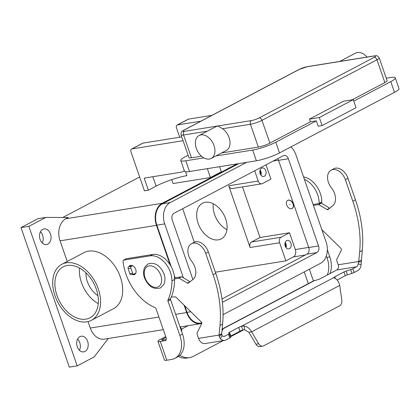 <?xml version="1.0" encoding="UTF-8"?>
<svg xmlns="http://www.w3.org/2000/svg" width="420" height="420" viewBox="0 0 420 420"><rect width="100%" height="100%" fill="white"/><g stroke="black" fill="none" stroke-linecap="round" stroke-linejoin="round"><path stroke-width="0.63" d="M199.127 135.508L215.224 127.024L217.943 125.953L222.553 128.735A12.952 8.71 62.2 0 1 229.094 137.603A12.952 8.71 62.2 0 1 226.28 150.481L211.202 158.429A12.952 8.71 -117.8 0 0 214.016 145.546A12.952 8.71 -117.8 0 0 199.127 135.508A12.952 8.71 -117.8 0 0 196.313 148.386A12.952 8.71 -117.8 0 0 211.202 158.429M373.905 56.033A2.877 2.079 80.9 0 1 374.378 55.876L307.498 66.612A2.877 2.079 80.9 0 0 307.02 66.77L373.905 56.033A5.759 0.945 160.9 0 1 374.068 57.388L259.093 117.968A2.877 1.937 62.2 0 1 260.757 118.529A2.877 1.937 62.2 0 1 261.986 120.335L376.966 59.755A2.877 1.937 -117.8 0 0 375.732 57.95A2.877 1.937 -117.8 0 0 374.068 57.388M367.006 57.057A12.952 8.71 -117.8 0 0 355.572 53.078L339.696 61.441M259.093 117.968A5.759 0.945 160.9 0 1 251.386 120.587L184.506 131.323A5.759 0.945 160.9 0 1 184.338 129.969A2.877 1.937 -117.8 0 0 183.928 130.106C182.637 131.444 180.884 130.415 181.041 134.846L188.942 157.652A8.636 1.418 -19.1 0 0 191.447 157.81L201.49 156.193M221.55 152.975L258.332 147.068A8.636 1.418 -19.1 0 0 269.887 143.141L310.411 121.79L309.482 119.107L343.408 101.231L353.246 99.65L319.316 117.527L309.482 119.107M353.246 99.65L356.034 107.704L322.103 125.58L318.171 126.21L316.312 120.845L310.411 121.79M322.103 125.58L319.316 117.527M316.312 120.845L275.788 142.196A17.273 2.83 160.9 0 1 252.677 150.05L215.896 155.951M203.879 157.883L185.792 160.786A17.273 2.83 160.9 0 1 180.779 160.482L184.496 171.213A17.273 2.83 -19.1 0 0 189.509 171.518L256.389 160.781A17.273 2.83 -19.1 0 0 279.505 152.927L394.485 92.348A17.273 2.83 -19.1 0 0 399 88.594L395.283 77.858A17.273 2.83 160.9 0 1 390.768 81.617L353.756 101.115M180.779 160.482A17.273 2.83 160.9 0 1 185.299 156.723L188.108 155.243M386.264 78.194L390.274 77.553A17.273 2.83 160.9 0 1 395.283 77.858M384.867 82.561A8.636 1.418 -19.1 0 0 387.125 80.687L379.223 57.876A8.636 1.418 -19.1 0 1 376.966 59.755L384.867 82.561L352.07 99.839M185.572 171.759L186.916 175.644A23.027 3.775 -19.1 0 0 171.371 179.76A23.027 3.775 -19.1 0 0 156.098 186.118L148.37 190.186L144.438 190.816L130.966 151.914A2.877 1.937 62.2 0 1 131.591 149.047A2.877 1.937 62.2 0 1 132.001 148.911L183.073 140.71M98.259 303.655A28.786 19.357 62.2 0 1 81.464 282.56A28.786 19.357 62.2 0 1 79.511 268.065M96.306 289.154A28.786 19.357 62.2 0 1 90.048 317.782A28.786 19.357 62.2 0 1 56.963 295.475A28.786 19.357 62.2 0 1 63.215 266.847A28.786 19.357 62.2 0 1 96.306 289.154M97.96 295.68A20.15 13.55 62.2 0 1 87.365 281.615A20.15 13.55 62.2 0 1 85.916 272.822M226.936 229.651A20.15 13.55 62.2 0 1 214.599 214.583A20.15 13.55 62.2 0 1 213.302 203.779M225.645 218.846A20.15 13.55 62.2 0 1 221.267 238.886A20.15 13.55 62.2 0 1 198.103 223.272A20.15 13.55 62.2 0 1 202.482 203.233A20.15 13.55 62.2 0 1 225.645 218.846M66.413 262.799A31.663 21.294 -117.8 0 0 61.871 264.301A31.663 21.294 -117.8 0 0 56.27 299.056A31.663 21.294 -117.8 0 0 86.856 321.83A31.663 21.294 -117.8 0 0 91.392 320.329A31.663 21.294 -117.8 0 0 96.999 285.574A31.663 21.294 -117.8 0 0 66.413 262.799M61.871 264.301L84.021 252.63A31.663 21.294 62.2 0 1 88.557 251.129A31.663 21.294 62.2 0 1 119.144 273.903A31.663 21.294 62.2 0 1 113.542 308.658L91.392 320.329M286.015 247.606A4.316 3.119 80.9 0 0 285.973 243.947A4.316 3.119 80.9 0 0 285.191 242.482M290.892 243.159A4.316 3.119 -99.1 0 1 288.745 248.913A4.316 3.119 -99.1 0 1 285.238 246.136A4.316 3.119 -99.1 0 1 287.38 240.387A4.316 3.119 -99.1 0 1 290.892 243.159M285.584 246.939A3.539 2.557 80.9 0 0 285.464 244.214A3.539 2.557 80.9 0 0 284.991 243.248M260.93 175.156A4.316 3.119 80.9 0 0 260.883 171.502A4.316 3.119 80.9 0 0 260.106 170.032M265.802 170.709A4.316 3.119 -99.1 0 1 263.66 176.463A4.316 3.119 -99.1 0 1 260.148 173.691A4.316 3.119 -99.1 0 1 262.29 167.937A4.316 3.119 -99.1 0 1 265.802 170.709M260.495 174.489A3.539 2.557 80.9 0 0 260.374 171.77A3.539 2.557 80.9 0 0 259.906 170.803M290.057 204.44L289.663 204.503L290.057 204.44M286.713 204.976A4.604 3.098 62.2 0 1 287.711 200.398A4.604 3.098 62.2 0 1 293.008 203.968A4.604 3.098 62.2 0 1 292.005 208.546A4.604 3.098 62.2 0 1 286.713 204.976M287.81 200.351A4.604 3.098 62.2 0 1 287.899 200.298A4.604 3.098 62.2 0 1 293.197 203.868A4.604 3.098 62.2 0 1 292.194 208.446A4.604 3.098 62.2 0 1 292.1 208.493M87.633 341.329A7.917 5.712 -99.1 0 1 83.701 351.876A7.917 5.712 -99.1 0 1 77.264 346.789A7.917 5.712 -99.1 0 1 81.191 336.242A7.917 5.712 -99.1 0 1 87.633 341.329M79.412 350.291A7.917 5.712 80.9 0 0 79.763 342.594A7.917 5.712 80.9 0 0 77.616 339.092M50.463 233.998A7.917 5.712 -99.1 0 1 46.536 244.545A7.917 5.712 -99.1 0 1 40.099 239.458A7.917 5.712 -99.1 0 1 44.026 228.911A7.917 5.712 -99.1 0 1 50.463 233.998M42.247 242.959A7.917 5.712 80.9 0 0 42.599 235.263A7.917 5.712 80.9 0 0 40.446 231.761M128.935 266.595A5.04 3.386 62.2 0 1 129.938 265.592A5.04 3.386 62.2 0 1 130.657 265.351A5.04 3.386 62.2 0 1 135.524 268.979A5.04 3.386 62.2 0 1 134.631 274.507A5.04 3.386 62.2 0 1 133.912 274.743A5.04 3.386 62.2 0 1 132.106 274.454M166.215 339.544L162.939 340.069A4.032 0.662 -19.1 0 1 161.768 340.001A4.032 0.662 -19.1 0 1 162.823 339.124L166.005 337.444M157.962 341.318L164.467 360.098A8.059 1.323 -19.1 0 0 166.803 360.245L171.559 359.478A23.027 15.488 -117.8 0 0 174.862 358.386A23.027 15.488 -117.8 0 0 179.865 335.486L167.969 301.14A1.439 0.966 62.2 0 1 167.963 300.058A57.572 38.713 -117.8 0 0 171.938 280.87A20.15 13.55 -117.8 0 0 150.208 255.843L123.648 260.106A1.439 0.966 -117.8 0 0 123.443 260.174A1.439 0.966 -117.8 0 0 123.034 261.177A43.176 29.032 -117.8 0 0 155.085 307.603A1.439 0.966 62.2 0 1 156.056 308.721L166.094 337.696A2.877 1.937 62.2 0 1 165.47 340.562A2.877 1.937 62.2 0 1 165.055 340.699L160.298 341.46A8.059 1.323 160.9 0 1 157.962 341.318A8.059 1.323 160.9 0 1 160.072 339.565L165.711 336.593M181.608 331.511A2.877 2.079 80.9 0 0 181.514 329.275L181.482 329.17A4.316 2.903 62.2 0 0 180.154 326.959M223.141 340.657L193.389 356.333A23.027 16.622 -99.1 0 1 189.609 357.604A23.027 16.622 -99.1 0 1 179.907 355.252M189.609 357.604L186.853 358.045A23.027 16.622 -99.1 0 1 178.411 356.454M174.862 358.386L177.497 356.995A23.027 15.488 -117.8 0 0 182.501 334.094L170.609 299.749A1.439 0.966 62.2 0 1 170.604 298.667A57.572 38.713 -117.8 0 0 174.578 279.479A20.15 13.55 -117.8 0 0 152.843 254.452L126.289 258.715A1.439 0.966 -117.8 0 0 126.084 258.783A1.439 0.966 -117.8 0 0 125.911 258.914M243.92 329.711L230.359 336.851M319.147 203.532A57.572 38.713 -117.8 0 0 319.147 203.306A20.15 13.55 -117.8 0 0 304.406 179.335M321.752 203.443A57.572 38.713 -117.8 0 0 321.788 201.915A20.15 13.55 -117.8 0 0 303.566 176.909M327.274 274.99A23.027 15.488 -117.8 0 0 327.075 257.927L326.356 255.859M329.91 273.599A23.027 15.488 -117.8 0 0 329.711 256.536L327.353 249.722M108.323 338.489L94.148 356.932L77.186 365.867L69.316 367.132L21 227.603L37.963 218.663L45.833 217.403L68.166 217.534L65.809 218.773L162.199 203.301L236.985 163.9M62.753 217.502L139.65 176.988M77.186 365.867L28.87 226.338L45.833 217.403M21 227.603L28.87 226.338M219.587 166.693L221.345 171.775L210.415 177.534L173.035 183.535L171.691 179.65M163.312 329.663L104.323 339.134A17.273 12.463 -99.1 0 1 90.274 328.041L88.043 321.594M67.226 261.482L60.076 240.833A17.273 12.463 -99.1 0 1 65.809 218.773M170.147 264.857L156.466 225.356A17.273 12.463 -99.1 0 1 162.199 203.301M201.784 323.416A17.273 12.463 -99.1 0 1 200.713 323.657A17.273 12.463 -99.1 0 1 186.664 312.564L184.091 305.135M174.657 277.893L174.505 277.442M201.752 322.906L200.618 323.09A16.695 12.049 -99.1 0 1 187.042 312.365L184.769 305.797M175.082 277.825L174.248 275.425M171.245 266.742L156.844 225.157A16.695 12.049 -99.1 0 1 162.388 203.837L238.718 163.622M194.292 242.24L182.679 208.714M242.492 186.91L260.017 237.51L289.522 232.775L295.328 249.543A5.759 4.153 -99.1 0 1 293.417 256.898L285.878 260.867L215.36 272.192M265.991 164.824L270.942 179.109L262.458 183.577A4.316 3.119 -99.1 0 1 261.749 183.818A4.316 3.119 -99.1 0 1 258.237 181.041L254.683 170.783M246.587 162.356L170.258 202.571A16.695 12.049 80.9 0 0 164.714 223.897L183.377 277.798M223.067 314.669L320.555 263.303A16.695 12.049 80.9 0 0 326.099 241.983L295.901 154.775A16.695 12.049 80.9 0 0 290.881 146.932M192.88 279.494L172.253 219.922A5.182 3.738 -99.1 0 1 173.969 213.302L283.295 155.704A5.182 3.738 -99.1 0 1 284.146 155.421A5.182 3.738 -99.1 0 1 288.362 158.75L318.56 245.952A5.182 3.738 -99.1 0 1 316.838 252.572L222.385 302.337M221.97 298.951L307.004 254.153A5.182 3.738 80.9 0 0 308.721 247.532L278.523 160.325A5.182 3.738 80.9 0 0 277.667 158.671M260.017 237.51L251.533 241.983A4.316 3.119 80.9 0 0 250.1 247.496L228.727 185.782A4.316 3.119 80.9 0 0 232.239 188.554L261.749 183.818M289.522 232.775L281.043 237.242A4.316 3.119 80.9 0 0 279.605 242.76L285.878 260.867M181.75 136.889L143.031 143.105A2.877 1.937 -117.8 0 0 142.616 143.241L131.591 149.047M184.359 170.819L181.566 172.111L144.191 178.112L148.37 190.186M207.338 168.656L210.415 177.534M211.89 115.374L188.548 119.117A2.877 1.937 -117.8 0 0 188.139 119.254L177.109 125.066A2.877 1.937 62.2 0 1 177.524 124.929L200.865 121.18M179.702 137.214L176.484 127.927A2.877 1.937 62.2 0 1 177.109 125.066M230.202 336.394A2.877 0.473 160.9 0 1 230.774 336.037L239.988 331.186A4.316 0.709 160.9 0 1 242.765 330.02L241.463 326.267L244.256 325.999C247.427 326.718 249.874 328.661 251.596 331.826L248.845 332.267L255.922 344.195A5.759 4.153 80.9 0 0 259.996 346.574L262.747 346.132A5.759 4.153 -99.1 0 0 263.692 345.812L339.533 305.855A5.759 4.153 80.9 0 0 341.801 299.959L339.707 285.406C338.819 281.81 337.207 279.426 334.861 278.26L333.622 277.709A4.316 0.709 160.9 0 1 334.756 276.812L343.975 271.955A2.877 0.473 160.9 0 1 346.117 271.084L350.679 269.603A2.877 0.473 -19.1 0 0 352.826 268.732L356.533 266.779A4.032 2.909 80.9 0 0 358.16 263.849L358.727 261.492L359.651 251.885A100.748 67.746 -117.8 0 0 352.805 201.191L345.371 179.723A12.38 8.321 -117.8 0 0 342.379 174.305A12.38 8.321 -117.8 0 0 331.144 170.132A12.38 8.321 -117.8 0 0 331.443 187.856A12.952 8.71 62.2 0 1 332.714 205.779L328.025 209.548A1.439 0.966 62.2 0 1 327.92 209.617A1.439 0.966 62.2 0 1 327.07 209.538L318.675 204.572L313.435 205.412M331.144 170.132L333.784 168.74A12.38 8.321 62.2 0 1 345.019 172.914A12.38 8.321 62.2 0 1 348.012 178.332L355.446 199.799A100.748 67.746 62.2 0 1 362.292 250.493L361.084 264.673A8.059 5.817 -99.1 0 1 357.835 270.532L354.128 272.491A2.877 0.473 160.9 0 1 351.981 273.362L347.419 274.838A2.877 0.473 -19.1 0 0 345.272 275.714L337.124 280.009M205.349 246.503A12.38 8.321 -117.8 0 0 194.114 242.329L191.473 243.721A12.38 8.321 62.2 0 1 202.708 247.895A12.38 8.321 62.2 0 1 205.7 253.312L213.134 274.774A100.748 67.746 62.2 0 1 219.98 325.469L219.056 335.081L220.537 334.304L221.697 333.69L222.621 324.082A100.748 67.746 -117.8 0 0 215.775 273.389L208.341 251.921A12.38 8.321 -117.8 0 0 205.349 246.503M174.573 278.875L179.004 278.161L187.399 283.127A1.439 0.966 -117.8 0 0 188.249 283.206A1.439 0.966 -117.8 0 0 188.354 283.138L193.042 279.368A12.952 8.71 -117.8 0 0 191.777 261.445A12.38 8.321 62.2 0 1 191.473 243.721M171.318 297.019L175.192 296.867A1.439 0.966 -117.8 0 1 176.048 297.26L201.185 321.872A1.439 0.966 -117.8 0 1 201.679 323.783L197.279 332.488A2.877 1.937 62.2 0 0 197.258 334.714L198.529 338.378A8.059 5.817 80.9 0 0 205.086 343.555L224.758 340.399A8.059 5.817 -99.1 0 0 226.081 339.953L229.787 338A2.877 0.473 -19.1 0 0 230.543 337.376A2.877 0.473 -19.1 0 0 230.528 337.349L229.247 333.643M190.071 281.757A1.439 0.966 62.2 0 1 190.04 281.736L181.645 276.769L174.536 277.914M248.845 332.267L244.55 329.684L242.765 330.02M333.622 277.709L241.463 326.267A4.316 0.709 -19.1 0 0 238.691 327.427L229.472 332.283A2.877 0.473 -19.1 0 0 228.722 332.908A2.877 0.473 -19.1 0 0 228.732 332.929L229.231 333.596A2.877 0.473 160.9 0 1 229.241 333.617A2.877 0.473 160.9 0 1 228.485 334.241L224.779 336.194A4.032 2.909 80.9 0 1 224.117 336.42A4.032 2.909 80.9 0 1 221.939 335.617L220.4 338.798L219.166 336.404L219.056 335.081L198.529 338.378M221.697 333.69L221.939 335.617M224.758 340.399A8.059 5.817 -99.1 0 1 220.4 338.798M222.007 330.451L223.141 329.794L222.07 329.805M179.004 278.161L181.645 276.769M262.747 346.132A5.759 4.153 -99.1 0 1 258.673 343.754L251.596 331.826L339.707 285.406M135.786 273.194L134.069 274.097A1.439 1.04 -99.1 0 1 133.833 274.176A1.439 1.04 -99.1 0 1 132.662 273.252L130.898 268.154A1.439 1.04 -99.1 0 1 131.376 266.317L132.568 265.692M131.329 265.335L128.625 266.758A1.439 1.04 80.9 0 0 128.147 268.595L129.911 273.693A1.439 1.04 80.9 0 0 131.082 274.622L133.833 274.176M321.83 229.656L340.856 248.283A1.439 0.966 62.2 0 1 341.35 250.194L336.95 258.899A2.877 1.937 -117.8 0 0 336.929 261.125L338.2 264.789A4.032 2.909 -99.1 0 1 336.861 269.939L319.022 279.337L313.42 280.938L222.143 329.028M338.2 264.789L358.727 261.492L361.368 260.106M313.12 204.498L321.316 203.18L329.711 208.147A1.439 0.966 -117.8 0 0 329.742 208.168M321.316 203.18L318.675 204.572M184.338 129.969L299.318 69.389A5.759 0.945 160.9 0 1 307.02 66.77M183.928 130.106L298.904 69.526A2.877 1.937 62.2 0 1 299.318 69.389M251.386 120.587A2.877 2.079 80.9 0 0 250.325 122.073A2.877 2.079 80.9 0 0 250.43 124.262A8.636 1.418 -19.1 0 0 261.986 120.335L269.887 143.141M184.506 131.323A2.877 2.079 80.9 0 0 183.446 132.809A2.877 2.079 80.9 0 0 183.55 134.999L207.338 131.182M191.447 157.81L183.55 134.999A8.636 1.418 -19.1 0 1 181.041 134.846M258.332 147.068L250.43 124.262L222.553 128.735M279.505 152.927L275.788 142.196M394.485 92.348L390.768 81.617M256.389 160.781L252.677 150.05M189.509 171.518L185.792 160.786M145.073 277.872A11.513 7.744 62.2 0 1 149.226 265.876A11.513 7.744 62.2 0 1 160.808 275.347A11.513 7.744 62.2 0 1 156.655 287.343A11.513 7.744 62.2 0 1 145.073 277.872M165.055 340.699L165.811 340.3M180.868 329.38L181.514 329.275M123.648 260.106L126.289 258.715M150.208 255.843L152.843 254.452M171.938 280.87L174.578 279.479M167.963 300.058L170.604 298.667M167.969 301.14L170.609 299.749M179.865 335.486L182.501 334.094M160.298 341.46L166.803 360.245M162.823 339.124L163.144 340.037M188.108 325.679L181.482 329.17M308.317 283.626L304.253 271.892M321.788 201.915L319.147 203.306M329.711 256.536L327.075 257.927M309.351 269.209L313.415 280.943M90.274 328.041L158.928 317.016M175.655 314.328L186.664 312.564M60.076 240.833L156.466 225.356M308.679 247.401L295.328 249.543M278.481 160.198L273.147 161.054M305.456 254.966L293.417 256.898M190.848 311.75L187.042 312.365M288.362 158.75L278.523 160.325M318.56 245.952L308.721 247.532M316.838 252.572L307.004 254.153M164.714 223.897L156.844 225.157M170.258 202.571L162.388 203.837M258.237 181.041L228.727 185.782M279.605 242.76L250.1 247.496M281.043 237.242L251.533 241.983M132.001 148.911L143.031 143.105M152.849 176.72L156.098 186.118M177.524 124.929L188.548 119.117M348.012 178.332L345.371 179.723M244.55 329.684L244.256 325.999M239.988 331.186L238.691 327.427M221.54 334.388L219.166 336.404M223.419 336.415L224.779 336.194M229.787 338L228.485 334.241M230.774 336.037L229.472 332.283M205.7 253.312L208.341 251.921M187.399 283.127L190.04 281.736M219.98 325.469L222.621 324.082M213.134 274.774L215.775 273.389M255.922 344.195L258.673 343.754M132.662 273.252L129.911 273.693M130.898 268.154L128.147 268.595M131.376 266.317L128.625 266.758M314.8 280.434L222.122 329.264M356.533 266.779L336.861 269.939M358.491 262.232L361.316 261.508M358.16 263.849L361.084 264.673M362.292 250.493L359.651 251.885M329.711 208.147L327.07 209.538M355.446 199.799L352.805 201.191M354.128 272.491L352.826 268.732M351.981 273.362L350.679 269.603M347.419 274.838L346.117 271.084M345.272 275.714L343.975 271.955M335.344 278.512L334.756 276.812M374.378 55.876C375.596 56.364 376.157 54.049 379.223 57.876M298.904 69.526L307.498 66.612M147.956 263.944L144.632 267.435C142.648 272.097 143.908 276.313 144.485 277.841C148.318 286.55 153.673 289.9 160.566 287.884L163.884 284.398C165.869 279.736 164.614 275.515 164.031 273.992C160.204 265.277 154.844 261.928 147.956 263.944M123.443 260.174L126.084 258.783M180.038 326.975L200.713 323.657M230.543 337.376L229.241 333.617"/></g></svg>
